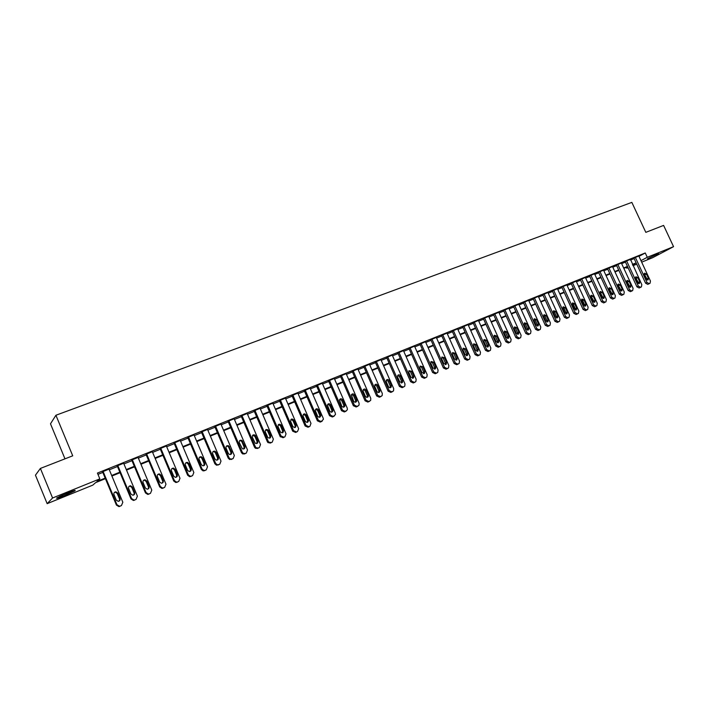 <?xml version="1.0" encoding="UTF-8"?>
<svg xmlns="http://www.w3.org/2000/svg" width="709" height="709" viewBox="0 0 709 709"><rect width="100%" height="100%" fill="white"/><g stroke="black" fill="none" stroke-linecap="round" stroke-linejoin="round"><path stroke-width="1.06" d="M67.178 493.109C73.692 490.539 76.235 489.804 74.817 490.894L64.661 495.591C58.12 498.17 55.55 498.914 56.959 497.824L67.178 493.109M658.528 253.503L647.494 258.767L658.528 253.503M64.98 458.838L50.49 423.814L55.914 415.252L631.843 202.384L645.819 232.348L663.606 225.409L673.55 246.661L652.652 257.695L641.672 262.153M636.744 264.156L633.004 265.68M628.05 267.692L626.783 268.206L627.988 267.559M626.384 267.328L626.783 268.206M105.419 478.655L95.609 482.634L92.826 485.116L47.157 503.665L52.572 497.993L99.836 478.867L96.929 481.455L105.189 478.105M52.572 497.993L40.395 468.427L35.45 475.172L47.157 503.665M638.977 256.357L645.261 252.971L97.425 473.071L99.836 478.867M97.966 474.374L102.823 472.416M109.31 469.81L117.481 466.522M123.924 463.925L131.963 460.69M138.361 458.12L146.258 454.939M152.612 452.377L160.367 449.258M166.686 446.723L174.299 443.657M180.573 441.131L188.053 438.118M194.293 435.61L201.64 432.65M207.843 430.159L215.066 427.252M221.217 424.771L228.316 421.917M234.44 419.453L241.414 416.644M247.494 414.198L254.345 411.442M260.389 409.013L267.125 406.301M273.125 403.882L279.745 401.223M285.709 398.821L292.223 396.198M298.152 393.814L304.542 391.235M310.445 388.869L316.728 386.334M322.586 383.977L328.763 381.495M334.586 379.147L340.666 376.701M346.453 374.37L352.426 371.968M358.178 369.655L364.054 367.289M369.77 364.993L375.54 362.671M381.229 360.376L386.901 358.098M392.556 355.821L398.139 353.578M403.758 351.309L409.244 349.103M414.827 346.861L420.224 344.689M425.781 342.447L431.081 340.32M436.611 338.096L441.822 335.995M447.317 333.779L452.448 331.723M457.908 329.517L462.95 327.496M468.383 325.307L473.346 323.313M478.743 321.133L483.618 319.174M488.997 317.012L493.792 315.08M499.136 312.935L503.851 311.029M509.159 308.894L513.803 307.032M519.085 304.905L523.65 303.062M528.905 300.953L533.39 299.145M538.618 297.044L543.032 295.263M548.234 293.171L552.568 291.426M557.744 289.343L562.015 287.624M567.156 285.559L571.357 283.866M576.47 281.81L580.6 280.144M585.696 278.096L589.755 276.457M594.824 274.427L598.813 272.814M603.855 270.785L607.781 269.207M612.798 267.187L616.662 265.636M621.651 263.624L625.453 262.1M630.416 260.097L634.156 258.59M638.8 255.984L633.926 258.094M626.605 260.841L638.339 286.117L640.537 287.278L641.406 286.897L641.813 284.663L630.452 259.29L625.223 261.594M621.359 262.995L616.431 265.122M612.505 266.557L607.551 268.693M603.563 270.147L598.582 272.3M594.523 273.78L589.516 275.943M585.395 277.458L580.361 279.63M576.178 281.163L571.117 283.343M566.863 284.912L561.767 287.101M557.442 288.696L552.329 290.903M547.933 292.516L542.793 294.731M538.317 296.389L533.15 298.613M528.604 300.288L523.402 302.53M518.784 304.241L513.555 306.492M508.858 308.229L503.603 310.489M498.835 312.261L493.544 314.539M488.696 316.338L483.378 318.625M478.442 320.468L473.098 322.755M468.082 324.633L462.702 326.938M457.606 328.843L452.2 331.165M447.016 333.106L441.574 335.428M436.31 337.413L430.833 339.753M425.48 341.765L419.976 344.122M414.526 346.169L408.987 348.536M403.448 350.627L397.882 353.002M392.254 355.129L386.644 357.513M380.919 359.685L375.283 362.086M369.469 364.293L363.788 366.704M357.877 368.955L352.169 371.383M346.152 373.678L340.409 376.107M334.285 378.446L328.506 380.893M322.285 383.277L316.462 385.74M310.134 388.16L304.285 390.632M297.842 393.105L291.957 395.595M285.408 398.112L279.479 400.612M272.823 403.182L266.859 405.681M260.079 408.304L254.079 410.821M247.184 413.498L241.14 416.023M234.13 418.744L228.05 421.288M220.916 424.071L214.792 426.614M207.542 429.45L201.374 432.011M193.991 434.909L187.788 437.48M180.281 440.431L174.024 443.01M166.385 446.023L160.092 448.611M152.32 451.695L145.983 454.292M138.078 457.429L131.688 460.035M123.65 463.243L117.207 465.857M109.026 469.136L102.539 471.751M40.395 468.427L72.726 455.816L55.914 415.252M645.261 252.971L647.273 257.296L673.55 246.661M640.971 260.655L647.273 257.296M111.668 475.482L119.848 472.167M126.282 469.553L134.311 466.3M140.71 463.713L148.598 460.513M154.952 457.934L162.698 454.797M169.008 452.236L176.621 449.151M182.895 446.608L190.367 443.577M196.606 441.051L203.953 438.073M210.139 435.565L217.362 432.641M223.512 430.141L230.602 427.27M236.717 424.788L243.692 421.961M249.763 419.498L256.614 416.724M262.649 414.278L269.385 411.548M275.384 409.12L281.996 406.434M287.96 404.015L294.465 401.383M300.394 398.981L306.784 396.384M312.678 394L318.953 391.457M324.811 389.081L330.988 386.573M336.81 384.216L342.872 381.761M348.66 379.412L354.624 376.993M360.376 374.662L366.243 372.287M371.959 369.965L377.729 367.634M383.409 365.33L389.081 363.026M394.736 360.739L400.31 358.479M405.92 356.202L411.406 353.977M416.989 351.717L422.378 349.528M427.935 347.277L433.234 345.132M438.756 342.89L443.967 340.781M449.453 338.556L454.575 336.483M460.035 334.267L465.077 332.22M470.501 330.022L475.455 328.01M480.853 325.83L485.727 323.853M491.098 321.673L495.892 319.732M501.228 317.57L505.942 315.656M511.251 313.502L515.886 311.623M521.168 309.487L525.724 307.635M530.979 305.508L535.463 303.691M540.683 301.573L545.097 299.783M550.29 297.683L554.624 295.919M559.791 293.827L564.063 292.099M569.203 290.016L573.395 288.315M578.509 286.241L582.638 284.566M587.726 282.51L591.785 280.861M596.845 278.814L600.833 277.192M605.867 275.154L609.793 273.559M614.8 271.529L618.665 269.961M623.654 267.94L627.447 266.407M632.41 264.395L636.15 262.879M632.712 265.051L634.954 263.854L632.596 264.812M627.642 266.823L623.84 268.365M618.86 270.377L614.995 271.946M609.988 273.975L606.062 275.571M601.028 277.618L597.04 279.231M591.98 281.287L587.921 282.935M582.833 285L578.704 286.666M573.59 288.74L569.398 290.451M564.258 292.533L559.995 294.262M554.828 296.362L550.485 298.117M545.292 300.226L540.887 302.016M535.658 304.134L531.174 305.951M525.927 308.078L521.363 309.93M516.09 312.075L511.455 313.954M506.146 316.108L501.431 318.013M496.096 320.184L491.302 322.125M485.931 324.305L481.065 326.282M475.659 328.471L470.705 330.483M465.281 332.681L460.238 334.728M454.788 336.935L449.657 339.017M444.171 341.242L438.96 343.36M433.438 345.593L428.139 347.747M422.591 349.998L417.202 352.187M411.619 354.447L406.133 356.671M400.514 358.949L394.94 361.209M389.294 363.504L383.622 365.809M377.941 368.113L372.172 370.452M366.456 372.766L360.589 375.15M354.846 377.48L348.872 379.9M343.094 382.248L337.023 384.712M331.2 387.07L325.023 389.578M319.174 391.953L312.891 394.496M306.997 396.889L300.607 399.477M294.687 401.879L288.182 404.52M282.217 406.939L275.606 409.625M269.606 412.053L262.871 414.783M256.835 417.238L249.985 420.012M243.914 422.475L236.939 425.303M230.824 427.784L223.734 430.664M217.583 433.155L210.36 436.088M204.174 438.596L196.827 441.574M190.597 444.109L183.117 447.14M176.842 449.683L169.238 452.767M162.919 455.329L155.174 458.475M148.819 461.054L140.931 464.253M134.542 466.841L126.512 470.102M120.069 472.717L111.898 476.031M638.782 255.94L650.454 281.039L650.047 283.263L649.196 283.644L647.007 282.483L635.317 257.332M633.908 258.049L645.58 283.192L647.007 282.483M648.38 278.176L648.07 279.949L646.174 279.098L644.242 274.932L644.534 273.169L646.448 274.02L648.38 278.176L646.954 278.894L647.087 280.011M644.1 273.825L646.954 278.894M648.584 283.999L647.769 284.353L645.58 283.192M625.205 261.55L636.921 286.826L638.339 286.117M639.731 281.783L639.421 283.565L637.506 282.714L635.565 278.522L635.867 276.758L637.79 277.6L639.731 281.783L638.322 282.501L638.446 283.635M635.432 277.396L638.322 282.501M639.952 287.624L639.119 287.987L636.921 286.826M621.341 262.959L633.093 288.315L632.685 290.566L631.799 290.956L629.574 289.795L617.805 264.377M616.413 265.086L628.174 290.495L629.574 289.795M631.001 285.426L630.682 287.216L628.75 286.365L626.8 282.155L627.102 280.383L629.051 281.225L631.001 285.426L629.592 286.135L629.716 287.296M626.676 281.003L629.592 286.135M631.232 291.293L630.39 291.656L628.174 290.495M612.487 266.513L624.283 292.011L623.867 294.27L622.972 294.669L620.729 293.499L608.916 267.949M607.533 268.658L619.338 294.2L620.729 293.499M622.174 289.104L621.855 290.903L619.905 290.052L617.947 285.824L618.248 284.043L620.224 284.885L622.174 289.104L620.783 289.813L620.898 291M617.831 284.646L620.783 289.813M622.422 294.997L621.571 295.369L619.338 294.2M603.536 270.111L615.377 295.742L614.96 298.019L614.047 298.418L611.796 297.248L599.938 271.556M598.564 272.256L610.414 297.94L611.796 297.248M613.258 292.826L612.939 294.634L610.963 293.783L609.004 289.529L609.306 287.739L611.3 288.572L613.258 292.826L611.876 293.526L611.982 294.74M608.889 288.333L611.876 293.526M613.524 298.737L612.665 299.109L610.414 297.94M652.697 256.082L655.249 254.912M70.997 491.629L60.38 496.061M59.423 496.522L71.99 491.275M594.505 273.745L606.39 299.517L605.965 301.795L605.034 302.211L602.765 301.033L590.863 275.207M589.498 275.898L601.392 301.724L602.765 301.033M604.254 296.584L603.926 298.4L601.941 297.55L599.965 293.269L600.275 291.47L602.287 292.312L604.254 296.584L602.88 297.284L602.987 298.516M599.867 292.046L602.88 297.284M604.529 302.521L603.66 302.903L601.392 301.724M585.377 277.414L597.297 303.328L596.872 305.614L595.932 306.04L593.637 304.861L581.699 278.885M580.343 279.585L592.281 305.544L593.637 304.861M595.161 300.377L594.833 302.202L592.813 301.352L590.836 297.053L591.146 295.245L593.185 296.078L595.161 300.377L593.796 301.068L593.885 302.326M590.748 295.804L593.796 301.068M595.445 306.341L594.567 306.722L592.281 305.544M576.16 281.118L588.124 307.174L587.69 309.478L586.733 309.904L584.42 308.725L572.438 282.607M571.099 283.299L583.073 309.408L584.42 308.725M585.971 304.214L585.634 306.04L583.604 305.198L581.619 300.873L581.929 299.065L583.986 299.889L585.971 304.214L584.615 304.897L584.703 306.182M581.531 299.606L582.638 300.589L584.615 304.897M586.272 310.196L585.377 310.586L583.073 309.408M566.837 284.858L578.845 311.065L578.42 313.369L577.436 313.812L575.114 312.625L563.088 286.374M561.75 287.056L573.776 313.307L575.114 312.625M576.683 308.087L576.346 309.922L574.29 309.08L572.296 304.728L572.606 302.911L574.689 303.744L576.683 308.087L575.345 308.769L575.416 310.072M572.216 303.443L573.359 304.436L575.345 308.769M577.002 314.096L576.098 314.486L573.776 313.307M557.425 288.652L569.478 314.991L569.043 317.313L568.042 317.765L565.702 316.577L553.632 290.176M552.311 290.85L564.373 317.251L565.702 316.577M567.297 311.995L566.961 313.839L564.878 313.006L562.884 308.637L563.194 306.811L565.303 307.626L567.297 311.995L565.968 312.678L566.039 314.007M562.813 307.316L563.974 308.318L565.968 312.678M567.634 318.031L566.713 318.438L564.373 317.251M547.906 292.471L560.004 318.961L559.569 321.292L558.559 321.753L556.193 320.557L544.078 294.013M542.766 294.687L554.872 321.23L556.193 320.557M557.815 315.957L557.487 317.809L555.369 316.976L553.366 312.572L553.676 310.746L555.812 311.561L557.815 315.957L556.503 316.631L556.556 317.986M553.304 311.233L554.5 312.252L556.503 316.631M558.169 322.01L557.239 322.418L554.872 321.23M538.299 296.335L550.432 322.976L550.007 325.316L548.961 325.786L546.577 324.589L534.418 297.895M533.124 298.56L545.274 325.254L546.577 324.589M548.234 319.954L547.897 321.806L545.762 320.982L543.75 316.56L544.06 314.725L546.222 315.532L548.234 319.954L546.931 320.628L546.976 322.001M543.697 315.195L544.92 316.214L546.931 320.628M548.606 326.034L547.658 326.45L545.274 325.254M528.577 300.244L540.763 327.026L540.329 329.375L539.274 329.862L536.864 328.666L524.669 301.812M523.384 302.477L535.579 329.322L536.864 328.666M538.548 323.986L538.22 325.856L536.057 325.032L534.028 320.583L534.338 318.749L536.527 319.546L538.548 323.986L537.262 324.66L537.298 326.06M533.992 319.192L535.242 320.229L537.262 324.66M538.937 330.102L537.98 330.518L535.579 329.322M518.758 304.188L530.988 331.13L530.562 333.478L529.472 333.983L527.053 332.778L514.805 305.783M513.529 306.439L525.777 333.434L527.053 332.778M528.763 328.072L528.435 329.942L526.238 329.127L524.208 324.651L524.509 322.808L526.734 323.605L528.763 328.072L527.487 328.737L527.505 330.164M524.181 323.242L525.458 324.279L527.487 328.737M529.171 334.205L528.196 334.63L525.777 333.434M508.84 308.176L521.115 335.268L520.681 337.626L519.573 338.149L517.127 336.935L504.835 309.789M503.576 310.436L515.868 337.59L517.127 336.935M518.873 332.202L518.545 334.072L516.32 333.265L514.282 328.763L514.583 326.92L516.834 327.709L518.873 332.202L517.605 332.858L517.614 334.302M514.264 327.328L515.576 328.373L517.605 332.858M519.289 338.361L518.306 338.796L515.868 337.59M498.808 312.208L511.127 339.451L510.702 341.818L509.567 342.35L507.103 341.144L494.767 313.839M493.517 314.477L505.854 341.791L507.103 341.144M508.867 336.367L508.548 338.246L506.288 337.44L504.25 332.92L504.542 331.076L506.829 331.856L508.867 336.367L507.617 337.023L507.617 338.494M504.241 331.466L505.579 332.512L507.617 337.023M509.31 342.553L508.309 342.996L505.854 341.791M488.669 316.285L501.033 343.688L500.616 346.054L499.446 346.604L496.965 345.398L484.584 317.924M483.352 318.571L495.724 346.036L496.965 345.398M498.764 340.586L498.445 342.465L496.158 341.676L494.102 337.121L494.386 335.277L496.708 336.039L498.764 340.586L497.523 341.233L497.514 342.731M494.102 335.641L495.485 336.704L497.523 341.233M499.225 346.798L498.205 347.242L495.724 346.036M478.415 320.406L490.823 347.968L490.415 350.335L489.219 350.911L486.711 349.688L474.286 322.063M473.071 322.701L485.497 350.326L486.711 349.688M488.545 344.849L488.235 346.728L485.913 345.948L483.848 341.366L484.123 339.531L486.489 340.276L488.545 344.849L487.322 345.487L487.305 347.011M483.866 339.868L485.266 340.932L487.322 345.487M489.024 351.088L487.996 351.54L485.497 350.326M468.055 324.571L480.507 352.293L480.108 354.66L478.876 355.253L476.351 354.039L463.881 326.246M462.676 326.876L475.145 354.668L476.351 354.039M478.212 349.156L477.91 351.035L475.553 350.264L473.488 345.664L473.745 343.83L476.147 344.556L478.212 349.156L477.006 349.794L476.971 351.336M473.506 344.14L474.95 345.203L477.006 349.794M478.717 355.422L477.671 355.883L475.145 354.668M457.58 328.781L470.076 356.662L469.695 359.029L468.427 359.649L465.875 358.426L453.352 330.483M452.165 331.103L464.687 359.046L465.875 358.426M467.772 353.516L467.479 355.386L465.077 354.633L463.004 350.007L463.252 348.172L465.698 348.89L467.772 353.516L466.575 354.146L466.531 355.714M463.039 348.456L464.51 349.528L466.575 354.146M468.294 359.8L467.231 360.269L464.687 359.046M446.989 333.044L459.529 361.085L459.157 363.451L457.854 364.098L455.284 362.866L442.717 334.754M441.547 335.366L454.114 363.487L455.284 362.866M457.208 357.921L456.933 359.782L454.487 359.055L452.404 354.394L452.643 352.577L455.125 353.268L457.208 357.921L456.038 358.541L455.976 360.137M452.457 352.816L453.964 353.906L456.038 358.541M457.757 364.231L456.676 364.71L454.114 363.487M436.274 337.342L448.868 365.56L448.513 367.909L447.166 368.591L444.57 367.359L431.958 339.079M430.806 339.682L443.417 367.971L444.57 367.359M446.528 362.37L446.271 364.222L443.781 363.522L441.689 358.834L441.911 357.026L444.446 357.69L446.528 362.37L445.376 362.99L445.305 364.612M441.751 357.239L443.293 358.32L445.376 362.99M447.104 368.715L446.005 369.194L443.417 367.971M425.444 341.703L438.091 370.08L437.754 372.411L436.354 373.138L433.74 371.897L421.084 343.457M419.941 344.051L432.605 372.509L433.74 371.897M435.734 366.872L435.494 368.715L432.951 368.033L430.85 363.327L431.054 361.537L433.642 362.166L435.734 366.872L434.59 367.492L434.511 369.132M430.93 361.705L432.499 362.795L434.59 367.492M436.327 373.244L435.211 373.74L432.605 372.509M414.499 346.098L427.181 374.653L426.88 376.966L425.427 377.729L422.786 376.497L410.077 347.88M408.96 348.465L421.669 377.091L422.786 376.497M424.815 371.427L424.594 373.253L421.997 372.606L419.896 367.865L420.065 366.101L422.715 366.695L424.815 371.427L423.69 372.039L423.592 373.705M419.985 366.216L421.589 367.315L423.69 372.039M425.435 377.817L424.301 378.322L421.669 377.091M403.421 350.556L416.156 379.271L415.882 381.557L414.375 382.381L411.707 381.141L398.954 352.346M397.846 352.931L410.608 381.726L411.707 381.141M413.772 376.036L413.577 377.826L410.928 377.223L408.809 372.455L408.951 370.727L411.663 371.277L413.772 376.036L412.665 376.639L412.549 378.322M408.916 370.78L410.564 371.888L412.665 376.639M414.419 382.452L413.258 382.966L410.608 381.726M392.219 355.058L404.999 383.95L404.768 386.192L403.191 387.079L400.505 385.838L387.699 356.875M386.618 357.442L399.415 386.423L400.505 385.838M402.606 380.698L402.446 382.452L399.725 381.894L397.598 377.099L397.714 375.416C398.706 374.476 399.628 374.636 400.488 375.903L402.606 380.698L401.516 381.291L401.383 383.002M397.722 375.407L399.397 376.506L401.516 381.291M403.279 387.132L402.1 387.663L399.415 386.423M380.893 359.614L393.717 388.683L393.53 390.872L391.882 391.838L389.17 390.588L376.319 361.448M375.247 362.007L388.107 391.164L389.17 390.588M391.306 385.404L391.182 387.114C390.18 388.053 389.25 387.885 388.39 386.618L386.263 381.796L386.334 380.166C387.336 379.147 388.284 379.288 389.179 380.582L391.306 385.404L390.234 385.988L390.092 387.726M386.396 380.077L388.115 381.185L390.234 385.988M392.006 391.873L390.81 392.414L388.107 391.164M369.433 364.213L382.311 393.468L382.178 395.578L380.441 396.65L377.711 395.392L364.807 366.074M363.752 366.624L376.656 395.968L377.711 395.392M379.882 390.172L379.802 391.811C378.792 392.848 377.835 392.706 376.931 391.403L374.795 386.547L374.822 384.996C375.814 383.87 376.789 383.977 377.746 385.324L379.882 390.172L378.828 390.756L378.668 392.511M374.937 384.801L376.701 385.909L378.828 390.756M380.609 396.668L379.386 397.217L376.656 395.968M357.841 368.875L370.763 398.307L370.701 400.319L368.866 401.516L366.11 400.257L353.162 370.754M352.134 371.294L365.082 400.815L366.11 400.257M368.317 394.993L368.29 396.544C367.289 397.696 366.305 397.589 365.339 396.234L363.194 391.35L363.168 389.906C364.151 388.647 365.153 388.718 366.181 390.11L368.317 394.993L367.289 395.569L367.111 397.35M363.354 389.587L365.153 390.694L367.289 395.569M369.079 401.516L367.838 402.074L365.082 400.815M346.107 373.59L359.082 403.199L359.091 405.078L357.159 406.434L354.376 405.176L341.383 375.495M340.364 376.027L353.366 405.734L354.376 405.176M356.627 399.867L356.654 401.303C355.67 402.597 354.651 402.544 353.605 401.126L351.38 394.895C352.338 393.495 353.366 393.513 354.473 394.957L356.627 399.867L355.617 400.434L355.422 402.242M351.629 394.426L353.472 395.533L355.617 400.434M357.416 406.417L356.148 406.984L353.366 405.734M334.249 378.358L347.268 408.154L347.348 409.837L345.318 411.415L342.5 410.156L329.463 380.281M328.462 380.804L341.516 410.697L342.5 410.156M344.796 404.804L344.884 406.08C343.936 407.551 342.89 407.551 341.738 406.08L339.46 399.982C340.355 398.396 341.419 398.361 342.633 399.867L344.796 404.804L343.803 405.362L343.599 407.196M339.771 399.327L341.649 400.434L343.803 405.362M345.611 411.371L344.326 411.956L341.516 410.697M322.24 383.188L335.313 413.17L335.463 414.597L333.327 416.458L330.491 415.19L317.402 385.129M316.427 385.643L329.525 415.731L330.491 415.19M332.822 409.802L332.955 410.865C332.087 412.558 331.014 412.629 329.738 411.087L327.407 405.176C328.214 403.368 329.295 403.253 330.651 404.83L332.822 409.802L331.856 410.351L331.626 412.204M327.771 404.281L329.694 405.388L331.856 410.351M333.673 416.387L332.361 416.989L329.525 415.731M310.09 388.071L323.215 418.239L323.41 419.32L321.204 421.554L318.341 420.286L305.198 390.039M304.241 390.535L317.393 420.818L318.341 420.286M320.707 414.854L320.867 415.651C320.131 417.601 319.041 417.769 317.579 416.156L315.248 410.484C315.904 408.419 317.003 408.207 318.536 409.846L320.707 414.854L319.759 415.394L319.52 417.273M315.629 409.288L317.588 410.405L319.759 415.394M321.594 421.465L320.255 422.085L317.393 420.818M297.807 393.008L310.976 423.37L309.913 426.304L308.929 426.721L306.04 425.444L292.844 395.002M291.913 395.489L305.118 425.967L306.04 425.444M308.45 419.967L308.583 420.437C308.06 422.679 306.962 422.963 305.287 421.288L302.991 415.891C303.425 413.56 304.516 413.241 306.261 414.933L308.45 419.967L307.529 420.499L307.272 422.404M303.337 414.366L305.349 415.474L307.529 420.499M309.372 426.605L307.998 427.235L305.118 425.967M285.364 398.006L298.657 428.759L297.505 431.515L296.504 431.941L293.588 430.664L280.347 400.027M279.435 400.505L292.693 431.178L293.588 430.664L292.693 431.178L295.6 432.446L296.504 431.941M296.043 425.143L296.087 425.258C295.848 427.793 294.767 428.201 292.844 426.472L290.637 421.376C290.787 418.78 291.86 418.345 293.854 420.074L296.043 425.143L295.139 425.666L294.873 427.589M290.903 419.498L292.959 420.605L295.139 425.666M297.009 431.799L295.6 432.446M272.779 403.067L286.046 433.828L284.947 436.797L283.937 437.223L280.986 435.946L267.701 405.114M266.806 405.575L280.117 436.452L280.986 435.946M283.485 430.381C283.503 432.827 282.474 433.385 280.418 432.047L278.043 426.623C278.079 424.106 279.124 423.592 281.181 425.063L283.485 430.381L282.607 430.895L282.324 432.844M278.309 424.7L280.303 425.586L282.607 430.895M284.947 436.797L283.051 437.728L280.117 436.452M260.035 408.189L273.355 439.146L272.229 442.15L271.21 442.576L268.791 442.097L268.232 441.29L254.894 410.254M254.026 410.706L267.39 441.787L268.232 441.29M270.776 435.68C270.909 437.958 269.943 438.605 267.896 437.639L265.29 431.905C265.21 429.557 266.203 428.936 268.259 430.053L270.776 435.68L269.925 436.186L269.615 438.162M265.574 429.964L267.417 430.567L269.925 436.186M272.229 442.15L270.351 443.063L267.949 442.584L267.39 441.787M247.14 413.374L260.513 444.534L259.361 447.556L258.324 447.991L256.197 447.769L255.329 446.705L241.929 415.465M241.087 415.899L254.504 447.193L255.329 446.705M257.916 441.042C258.12 443.16 257.225 443.887 255.231 443.231L252.377 437.258C252.209 435.06 253.14 434.36 255.178 435.166L257.916 441.042L257.083 441.539L256.764 443.542M252.67 435.291L254.877 436.389L257.083 441.539M259.361 447.556L257.5 448.469L255.373 448.248L254.504 447.193M234.076 418.62L247.503 449.985L246.333 453.033L245.287 453.476L243.426 453.414L242.256 452.182L228.812 420.738M227.997 421.164L241.459 452.661L242.256 452.182M244.889 446.475C245.154 448.46 244.321 449.24 242.398 448.824L239.305 442.673C239.075 440.608 239.952 439.846 241.929 440.404L244.889 446.475L244.091 446.962L243.745 448.983M239.615 440.679L241.14 440.901L241.866 441.778L244.091 446.962M246.333 453.033L244.481 453.946L242.62 453.884L241.459 452.661M220.862 423.938L234.342 455.506L233.146 458.581L232.082 459.024L230.443 459.069L229.025 457.73L215.527 426.082M214.738 426.481L228.254 458.2L229.025 457.73M231.71 451.979C232.003 453.849 231.223 454.673 229.37 454.442L228.307 453.397L226.074 448.15C225.799 446.2 226.623 445.403 228.537 445.757L231.71 451.979L230.93 452.448L230.576 454.496M226.393 446.147L227.775 446.245L228.706 447.228L230.93 452.448M233.146 458.581L229.672 459.529L228.254 458.2M207.48 429.317L221.004 461.098L219.799 464.191L218.718 464.643L217.264 464.758L215.633 463.349L202.083 431.489M201.312 431.87L214.889 463.801L215.633 463.349M218.354 457.544C218.673 459.326 217.938 460.176 216.148 460.088L214.916 458.98L212.673 453.698C212.372 451.837 213.152 451.004 215.013 451.208L216.112 452.271L218.354 457.544L217.61 458.014L217.238 460.079M213.01 451.677L214.269 451.695L215.376 452.75L217.61 458.014M219.799 464.191L216.52 465.201L214.889 463.801M193.929 434.759L207.507 466.752L206.275 469.881L205.185 470.342L203.882 470.484L202.065 469.039L188.47 436.957M187.725 437.329L201.347 469.482L202.065 469.039M204.839 463.181C205.176 464.9 204.476 465.769 202.739 465.786L201.356 464.634L199.105 459.326C198.786 457.527 199.53 456.676 201.329 456.764L202.588 457.872L204.839 463.181L204.121 463.633L203.731 465.724M199.451 457.278L200.62 457.234L201.879 458.342L204.121 463.633M206.275 469.881L203.164 470.927L201.347 469.482M180.21 440.28L193.841 472.486L192.582 475.633L191.483 476.102L190.296 476.271L188.328 474.8L174.68 442.505M173.962 442.85L187.637 475.225L188.328 474.8M191.155 468.888C191.492 470.554 190.818 471.441 189.135 471.538L187.628 470.359L185.359 465.015C185.04 463.278 185.749 462.41 187.504 462.401L188.895 463.553L191.155 468.888L190.464 469.331L190.056 471.441M185.723 462.95L186.822 462.862L188.213 464.005L190.464 469.331M192.582 475.633L189.604 476.696L187.637 475.225M166.323 445.864L179.997 478.283L178.721 481.464L177.596 481.934L176.523 482.12L174.414 480.631L160.713 448.115M160.021 448.442L173.758 481.048L174.414 480.631M177.294 474.675C177.64 476.297 176.993 477.184 175.345 477.352L173.723 476.164L171.445 470.776C171.117 469.092 171.8 468.206 173.519 468.117L175.026 469.296L177.294 474.675L176.63 475.101L176.213 477.228M171.826 468.693L172.863 468.569L174.37 469.739L176.63 475.101M178.721 481.464L175.859 482.537L173.758 481.048M152.249 451.518L165.986 484.167L164.674 487.375L163.54 487.845L162.556 488.04L160.323 486.534L146.568 453.804M145.903 454.106L159.702 486.941L160.323 486.534M163.256 480.525C163.611 482.111 162.973 483.015 161.36 483.237L159.631 482.04L157.354 476.616C157.017 474.968 157.682 474.073 159.365 473.922L160.978 475.11L163.256 480.525L162.193 483.095M157.744 474.516L158.745 474.356L160.358 475.544L162.627 480.95M164.674 487.375L161.918 488.439L159.702 486.941M137.998 457.243L151.788 490.114L150.45 493.349L149.307 493.836L148.385 494.031L146.054 492.525L132.246 459.556M131.608 459.84L145.46 492.915L146.054 492.525M149.041 486.454C149.395 488.014 148.775 488.926 147.18 489.201L145.372 487.987L143.085 482.528C142.739 480.915 143.395 480.002 145.044 479.798L146.754 481.003L149.041 486.454L147.995 489.033M143.475 480.418L144.45 480.223L146.16 481.429L148.438 486.87M150.45 493.349L147.782 494.421L145.46 492.915M123.561 463.048L137.404 496.149L136.039 499.411L134.878 499.898L134.028 500.093L131.599 498.578L117.738 465.388M117.127 465.653L131.032 498.968L131.599 498.578M134.639 492.463C134.994 494.005 134.382 494.926 132.813 495.228L130.917 494.013L128.621 488.519C128.276 486.923 128.914 486.011 130.545 485.762L132.344 486.977L134.639 492.463L133.611 495.042M129.02 486.392L129.986 486.179L131.777 487.384L134.063 492.861M136.039 499.411L133.452 500.474L131.032 498.968M108.938 468.924L122.834 502.256L121.443 505.552L120.264 506.04L119.467 506.235L116.95 504.719L103.035 471.299M102.45 471.538L116.418 505.092L116.95 504.719M120.043 498.551C120.397 500.075 119.803 500.997 118.243 501.343L116.276 500.12L113.972 494.581C113.626 493.012 114.255 492.09 115.868 491.807L117.738 493.021L120.043 498.551L119.05 501.13M114.379 492.454L115.345 492.206L117.215 493.42L119.511 498.932M121.443 505.552L118.926 506.607L116.418 505.092M648.451 284.061L649.887 283.352M647.769 284.353L649.196 283.644M646.448 274.02L645.03 274.738M639.819 287.694L641.237 286.985M639.119 287.987L640.537 287.278M637.79 277.6L636.381 278.327M631.09 291.364L632.499 290.663M630.39 291.656L631.799 290.956M629.051 281.225L627.651 281.943M622.28 295.068L623.681 294.368M621.571 295.369L622.972 294.669M620.224 284.885L618.833 285.594M613.374 298.808L614.765 298.117M612.665 299.109L614.047 298.418M611.3 288.572L609.917 289.29M604.387 302.592L605.761 301.901M603.66 302.903L605.034 302.211M602.287 292.312L600.922 293.012M595.294 306.412L596.659 305.73M594.567 306.722L595.932 306.04M593.185 296.078L591.829 296.787M586.121 310.276L587.469 309.594M585.377 310.586L586.733 309.904M583.986 299.889L582.638 300.589M576.842 314.176L578.189 313.502M576.098 314.486L577.436 313.812M574.689 303.744L573.359 304.436M567.466 318.119L568.804 317.446M566.713 318.438L568.042 317.765M565.303 307.626L563.974 308.318M558.001 322.099L559.321 321.434M557.239 322.418L558.559 321.753M555.812 311.561L554.5 312.252M548.429 326.122L549.732 325.466M547.658 326.45L548.961 325.786M546.222 315.532L544.92 316.214M538.76 330.19L540.054 329.534M537.98 330.518L539.274 329.862M536.527 319.546L535.242 320.229M528.985 334.302L530.261 333.647M528.196 334.63L529.472 333.983M526.734 323.605L525.458 324.279M519.103 338.459L520.371 337.812M518.306 338.796L519.573 338.149M516.834 327.709L515.576 328.373M509.115 342.66L510.365 342.013M508.309 342.996L509.567 342.35M506.829 331.856L505.579 332.512M499.021 346.905L500.262 346.267M498.205 347.242L499.446 346.604M496.708 336.039L495.485 336.704M488.82 351.194L490.043 350.565M487.996 351.54L489.219 350.911M486.489 340.276L485.266 340.932M478.504 355.537L479.709 354.908M477.671 355.883L478.876 355.253M476.147 344.556L474.95 345.203M468.073 359.915L469.261 359.295M467.231 360.269L468.427 359.649M465.698 348.89L464.51 349.528M457.527 364.355L458.705 363.735M456.676 364.71L457.854 364.098M455.125 353.268L453.964 353.906M446.865 368.84L448.026 368.228M446.005 369.194L447.166 368.591M444.446 357.69L443.293 358.32M436.079 373.368L437.223 372.766M435.211 373.74L436.354 373.138M433.642 362.166L432.499 362.795M425.178 377.959L426.304 377.365M424.301 378.322L425.427 377.729M422.715 366.695L421.589 367.315M414.153 382.594L415.261 382.009M413.258 382.966L414.375 382.381M411.663 371.277L410.564 371.888M402.996 387.282L404.086 386.706M402.1 387.663L403.191 387.079M400.488 375.903L399.397 376.506M391.714 392.033L392.795 391.457M390.81 392.414L391.882 391.838M389.179 380.582L388.115 381.185M380.308 396.827L381.362 396.26M379.386 397.217L380.441 396.65M377.746 385.324L376.701 385.909M368.769 401.684L369.797 401.126M367.838 402.074L368.866 401.516M366.181 390.11L365.153 390.694M357.088 406.594L358.098 406.035M356.148 406.984L357.159 406.434M354.473 394.957L353.472 395.533M345.274 411.557L346.267 411.016M344.326 411.956L345.318 411.415M342.633 399.867L341.649 400.434M333.319 416.591L334.293 416.05M332.361 416.989L333.327 416.458M330.651 404.83L329.694 405.388M321.221 421.669L322.178 421.146M320.255 422.085L321.204 421.554M318.536 409.846L317.588 410.405M308.982 426.818L309.913 426.304M307.998 427.235L308.929 426.721M306.261 414.933L305.349 415.474M296.601 432.029L297.505 431.515M293.854 420.074L292.959 420.605M283.051 437.728L283.937 437.223M281.287 425.276L280.418 425.808M270.351 443.063L271.21 442.576M268.569 430.549L267.718 431.063M257.5 448.469L258.324 447.991M255.701 435.875L254.877 436.389M244.481 453.946L245.287 453.476M242.664 441.273L241.866 441.778M231.311 459.485L232.082 459.024M229.477 446.741L228.706 447.228M217.973 465.095L218.718 464.643M216.112 452.271L215.376 452.75M204.467 470.776L205.185 470.342M202.588 457.872L201.879 458.342M190.783 476.528L191.483 476.102M188.895 463.553L188.213 464.005M176.94 482.35L177.596 481.934M175.026 469.296L174.37 469.739M162.91 488.253L163.54 487.845M160.978 475.11L160.358 475.544M148.704 494.226L149.307 493.836M146.754 481.003L146.16 481.429M134.311 500.279L134.878 499.898M132.344 486.977L131.777 487.384M119.732 506.412L120.264 506.04M117.738 493.021L117.215 493.42M498.445 342.465L498.002 342.695M488.235 346.728L487.757 346.976M477.91 351.035L477.396 351.301M467.479 355.386L466.921 355.679M456.933 359.782L456.321 360.11M446.271 364.222L445.598 364.586M435.494 368.715L434.759 369.105M424.594 373.253L423.787 373.687M413.577 377.826L412.673 378.314M402.446 382.452L401.436 383.002M391.182 387.114L390.118 387.699M379.802 391.811L378.757 392.387M368.29 396.544L367.262 397.12M356.654 401.303L355.643 401.87M344.884 406.08L343.892 406.638M332.955 410.865L331.989 411.415M320.867 415.651L319.919 416.192M308.583 420.437L307.662 420.969M296.087 425.258L295.183 425.781M280.365 436.895L281.243 436.389M281.181 425.063L280.303 425.586M267.949 442.584L268.791 442.097M268.259 430.053L267.417 430.567M255.373 448.248L256.197 447.769M255.178 435.166L254.354 435.672M242.62 453.884L243.426 453.414M241.929 440.404L241.14 440.901M229.672 459.529L230.443 459.069M228.537 445.757L227.775 446.245M216.52 465.201L217.264 464.758M215.013 451.208L214.269 451.695M203.164 470.927L203.882 470.484M201.329 456.764L200.62 457.234M189.604 476.696L190.296 476.271M187.504 462.401L186.822 462.862M175.859 482.537L176.523 482.12M173.519 468.117L172.863 468.569M161.918 488.439L162.556 488.04M159.365 473.922L158.745 474.356M147.782 494.421L148.385 494.031M145.044 479.798L144.45 480.223M133.452 500.474L134.028 500.093M130.545 485.762L129.986 486.179M118.926 506.607L119.467 506.235M115.868 491.807L115.345 492.206"/></g></svg>
